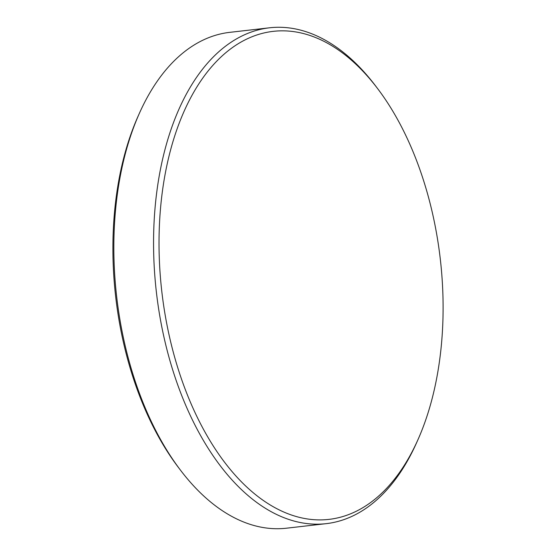 <?xml version="1.0" encoding="UTF-8"?>
<svg xmlns="http://www.w3.org/2000/svg" width="556" height="556" viewBox="0 0 556 556"><rect width="100%" height="100%" fill="white"/><g stroke="black" fill="none" stroke-linecap="round" stroke-linejoin="round"><path stroke-width="0.83" d="M280.891 510.707A245.613 140.175 -96.5 0 1 160.469 208.924A245.613 140.175 -96.5 0 1 321.243 40.018A245.613 140.175 -96.5 0 1 377.795 88.835A245.613 140.175 -96.5 0 1 417.931 439.74A245.613 140.175 -96.5 0 1 280.891 510.707M417.931 439.74L416.597 442.736A249.547 142.419 -96.5 0 1 326.226 523.655A249.547 142.419 -96.5 0 1 277.361 514.835A249.547 142.419 -96.5 0 1 153.609 249.693A249.547 142.419 -96.5 0 1 269.5 27.8A249.547 142.419 -96.5 0 1 318.359 36.62A249.547 142.419 -96.5 0 1 375.814 86.222L377.795 88.835M326.226 523.655L286.5 528.2A249.547 142.419 -96.5 0 1 237.641 519.38A249.547 142.419 -96.5 0 1 180.186 469.778L178.205 467.165A245.613 140.175 -96.5 0 1 138.069 116.26L139.403 113.264A249.547 142.419 -96.5 0 1 229.774 32.345L269.5 27.8M180.186 469.778A249.547 142.419 -96.5 0 1 139.403 113.264"/></g></svg>
